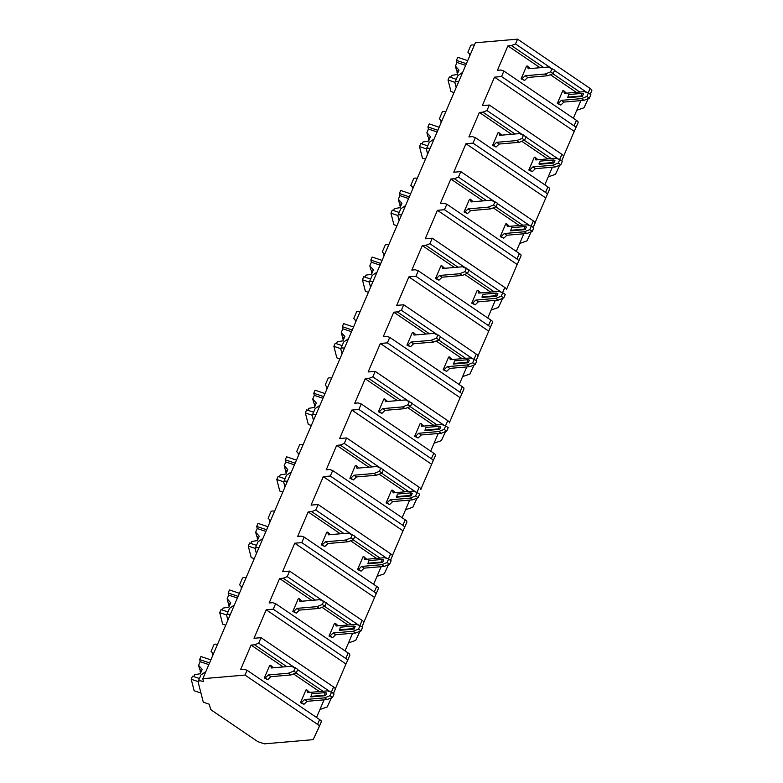 <?xml version="1.0" encoding="UTF-8"?>
<svg xmlns="http://www.w3.org/2000/svg" width="783" height="783" viewBox="0 0 783 783"><rect width="100%" height="100%" fill="white"/><g stroke="black" fill="none" stroke-linecap="round" stroke-linejoin="round"><path stroke-width="1.17" d="M591.801 90.691L590.255 94.293L591.791 90.701A5.021 1.615 -156.8 0 0 591.801 90.691A5.021 1.615 -156.8 0 0 590.118 88.459L517.563 39.15L475.35 42.781L202.797 678.704L203.531 681.582A6.528 2.104 -156.8 0 0 198.168 681.504A6.528 2.104 -156.8 0 0 198.138 682.042L203.286 702.194L209.306 704.22L210.48 708.811A5.021 1.615 -156.8 0 0 212.183 710.631L257.813 741.638L264.36 743.85L311.546 739.798A10.042 3.24 -156.8 0 0 313.523 738.858L319.239 726.624A5.021 1.615 -156.8 0 0 319.249 726.614A5.021 1.615 -156.8 0 0 317.555 724.383L245.01 675.073L202.797 678.704M474.322 45.169A6.528 2.104 -156.8 0 0 470.72 45.58L467.901 52.167L470.27 54.644M588.268 98.638L584.02 107.741L576.758 110.295M331.444 697.868L327.186 706.961L319.934 709.515M359.984 631.284L355.727 640.386L348.464 642.941M388.515 564.7L384.257 573.802L377.005 576.357M417.055 498.125L412.798 507.227L405.535 509.772M445.586 431.541L441.338 440.643L434.076 443.198M474.126 364.966L469.869 374.059L462.616 376.613M502.666 298.382L498.409 307.484L491.147 310.039M531.197 231.797L526.939 240.9L519.687 243.454M559.737 165.223L555.48 174.325L548.217 176.87M445.791 111.744A6.528 2.104 -156.8 0 0 442.189 112.165L439.361 118.752L441.729 121.218M205.831 671.618L200.986 674.917L198.168 681.504M217.498 644.389A6.528 2.104 -156.8 0 0 213.896 644.8L211.067 651.387L213.436 653.864M234.362 605.034L229.527 608.332L226.698 614.919A6.528 2.104 -156.8 0 0 226.678 615.458L227.882 620.165M230.31 614.508A6.528 2.104 -156.8 0 0 226.698 614.919M246.038 577.815A6.528 2.104 -156.8 0 0 242.427 578.226L239.608 584.813L241.976 587.279M262.902 538.459L258.057 541.758L255.238 548.345A6.528 2.104 -156.8 0 0 255.209 548.883L256.413 553.591M258.84 547.924A6.528 2.104 -156.8 0 0 255.238 548.345M274.569 511.23A6.528 2.104 -156.8 0 0 270.967 511.642L268.138 518.229L270.507 520.705M291.442 471.875L286.598 475.173L283.769 481.76A6.528 2.104 -156.8 0 0 283.749 482.299L284.953 487.006M287.381 481.349A6.528 2.104 -156.8 0 0 283.769 481.76M303.109 444.646A6.528 2.104 -156.8 0 0 299.507 445.067L296.679 451.654L299.047 454.12M319.973 405.291L315.138 408.599L312.309 415.176A6.528 2.104 -156.8 0 0 312.29 415.724L313.484 420.432M315.911 414.765A6.528 2.104 -156.8 0 0 312.309 415.176M331.64 378.072A6.528 2.104 -156.8 0 0 328.038 378.483L325.219 385.07L327.588 387.546M348.513 338.716L343.668 342.014L340.85 348.601A6.528 2.104 -156.8 0 0 340.82 349.14L342.024 353.847M344.451 348.19A6.528 2.104 -156.8 0 0 340.85 348.601M360.18 311.487A6.528 2.104 -156.8 0 0 356.578 311.898L353.75 318.485L356.118 320.961M377.044 272.132L372.209 275.43L369.38 282.017A6.528 2.104 -156.8 0 0 369.361 282.555L370.565 287.263M372.992 281.606A6.528 2.104 -156.8 0 0 369.38 282.017M388.72 244.913A6.528 2.104 -156.8 0 0 385.109 245.324L382.29 251.911L384.659 254.377M405.584 205.557L400.739 208.855L397.921 215.442A6.528 2.104 -156.8 0 0 397.901 215.981L399.095 220.689M401.522 215.022A6.528 2.104 -156.8 0 0 397.921 215.442M417.251 178.328A6.528 2.104 -156.8 0 0 413.649 178.739L410.821 185.326L413.189 187.803M434.125 138.973L429.28 142.271L426.451 148.858A6.528 2.104 -156.8 0 0 426.432 149.396L427.635 154.104M430.063 148.447A6.528 2.104 -156.8 0 0 426.451 148.858M462.655 72.388L457.82 75.687L454.992 82.274A6.528 2.104 -156.8 0 0 454.972 82.822L456.166 87.52M458.593 81.863A6.528 2.104 -156.8 0 0 454.992 82.274M469.418 54.076A19.076 4.336 -71.4 0 1 469.565 56.278M212.594 653.296A19.076 4.336 -71.4 0 1 212.731 655.508M241.135 586.721A19.076 4.336 -71.4 0 1 241.272 588.924M269.665 520.137A19.076 4.336 -71.4 0 1 269.802 522.349M298.206 453.563A19.076 4.336 -71.4 0 1 298.343 455.765M326.736 386.978A19.076 4.336 -71.4 0 1 326.883 389.19M355.276 320.394A19.076 4.336 -71.4 0 1 355.413 322.606M383.817 253.819A19.076 4.336 -71.4 0 1 383.954 256.021M412.347 187.235A19.076 4.336 -71.4 0 1 412.484 189.447M440.888 120.66A19.076 4.336 -71.4 0 1 441.025 122.862M199.44 678.518L192.51 676.179L191.199 679.243L198.138 681.582M209.55 662.927L199.626 659.58L200.937 656.526L210.862 659.873M199.626 659.58L200.164 661.694L198.598 665.335L199.626 669.348L201.505 670.923M200.105 669.69A6.029 1.37 -71.4 0 1 200.145 669.817A6.029 1.37 -71.4 0 1 200.164 671.462L200.575 673.086M198.598 665.335L202.171 669.367L200.301 673.742L194.605 674.652L193.773 676.61M200.947 693.053L194.135 690.753L191.199 679.243M200.164 671.462L200.849 672.46M200.164 661.694L208.826 664.61M456.274 79.298L449.334 76.959L448.023 80.013L454.962 82.352M466.384 63.707L456.45 60.36L457.761 57.296L467.696 60.643M456.45 60.36L456.988 62.464L455.432 66.115L456.45 70.118L458.339 71.693M456.929 70.46A6.029 1.37 -71.4 0 1 456.969 70.587A6.029 1.37 -71.4 0 1 456.988 72.232L457.409 73.866M455.432 66.115L459.004 70.147L457.125 74.512L451.439 75.422L450.597 77.38M454.013 92.56L450.969 91.533L448.023 80.013M456.988 72.232L457.683 73.23M456.988 62.464L465.66 65.39M227.98 611.944L221.041 609.605L219.729 612.658L226.669 614.998M238.091 596.352L228.156 593.005L229.468 589.942L239.402 593.289M228.156 593.005L228.695 595.109L227.139 598.76L228.156 602.763L230.045 604.339M228.646 603.106A6.029 1.37 -71.4 0 1 228.685 603.233A6.029 1.37 -71.4 0 1 228.705 604.877L229.116 606.512M227.139 598.76L230.711 602.793L228.842 607.158L223.145 608.068L222.303 610.026M225.719 625.206L222.675 624.168L219.729 612.658M228.705 604.877L229.39 605.876M228.695 595.109L237.366 598.036M256.511 545.36L249.581 543.02L248.27 546.084L255.209 548.423M266.621 529.768L256.697 526.421L258.008 523.357L267.933 526.714M256.697 526.421L257.235 528.535L255.669 532.176L256.697 536.179L258.586 537.764M257.176 536.521A6.029 1.37 -71.4 0 1 257.216 536.658A6.029 1.37 -71.4 0 1 257.235 538.303L257.656 539.927M255.669 532.176L259.251 536.208L257.372 540.573L251.686 541.484L250.844 543.451M254.26 558.622L251.206 557.594L248.27 546.084M257.235 538.303L257.92 539.291M257.235 528.535L265.907 531.451M285.051 478.775L278.122 476.436L276.81 479.499L283.749 481.839M295.162 463.184L285.237 459.836L286.549 456.783L296.473 460.13M285.237 459.836L285.775 461.95L284.209 465.591L285.237 469.604L287.116 471.18M285.717 469.947A6.029 1.37 -71.4 0 1 285.756 470.074A6.029 1.37 -71.4 0 1 285.775 471.718L286.186 473.353M284.209 465.591L287.782 469.634L285.912 473.999L280.216 474.909L279.374 476.867M282.8 492.037L279.746 491.01L276.81 479.499M285.775 471.718L286.461 472.717M285.775 461.95L294.437 464.877M313.591 412.201L306.652 409.861L305.341 412.915L312.28 415.254M323.702 396.609L313.768 393.262L315.079 390.198L325.004 393.546M313.768 393.262L314.306 395.366L312.75 399.017L313.768 403.02L315.657 404.605M314.247 403.362A6.029 1.37 -71.4 0 1 314.286 403.49A6.029 1.37 -71.4 0 1 314.306 405.134L314.727 406.769M312.75 399.017L316.322 403.049L314.443 407.414L308.756 408.325L307.915 410.282M311.331 425.463L308.287 424.435L305.341 412.915M314.306 405.134L315.001 406.132M314.306 395.366L322.978 398.293M342.122 345.616L335.193 343.277L333.881 346.34L340.82 348.68M352.233 330.025L342.308 326.677L343.62 323.624L353.544 326.971M342.308 326.677L342.846 328.791L341.28 332.432L342.308 336.445L344.187 338.021M342.788 336.788A6.029 1.37 -71.4 0 1 342.827 336.915A6.029 1.37 -71.4 0 1 342.846 338.559L343.267 340.184M341.28 332.432L344.853 336.465L342.983 340.84L337.287 341.75L336.455 343.708M339.871 358.878L336.817 357.851L333.881 346.34M342.846 338.559L343.531 339.548M342.846 328.791L351.508 331.708M370.662 279.042L363.723 276.702L362.412 279.756L369.351 282.095M380.773 263.45L370.839 260.093L372.15 257.039L382.084 260.387M370.839 260.093L371.377 262.207L369.821 265.848L370.839 269.861L372.728 271.437M371.328 270.204A6.029 1.37 -71.4 0 1 371.367 270.331A6.029 1.37 -71.4 0 1 371.387 271.975L371.798 273.61M369.821 265.848L373.393 269.89L371.524 274.256L365.827 275.166L364.986 277.123M368.401 292.294L365.358 291.266L362.412 279.756M371.387 271.975L372.072 272.973M371.377 262.207L380.049 265.134M399.193 212.457L392.263 210.118L390.952 213.172L397.891 215.521M409.303 196.866L399.379 193.518L400.69 190.455L410.615 193.812M399.379 193.518L399.917 195.623L398.351 199.273L399.379 203.277L401.268 204.862M399.859 203.619A6.029 1.37 -71.4 0 1 399.898 203.756A6.029 1.37 -71.4 0 1 399.917 205.4L400.338 207.025M398.351 199.273L401.933 203.306L400.054 207.671L394.368 208.581L393.526 210.539M396.942 225.719L393.888 224.692L390.952 213.172M399.917 205.4L400.612 206.389M399.917 195.623L408.589 198.549M427.733 145.873L420.804 143.534L419.492 146.597L426.432 148.936M437.844 130.281L427.919 126.934L429.231 123.88L439.155 127.228M427.919 126.934L428.458 129.048L426.892 132.689L427.919 136.702L429.798 138.278M428.399 137.045A6.029 1.37 -71.4 0 1 428.438 137.172A6.029 1.37 -71.4 0 1 428.458 138.816L428.869 140.441M426.892 132.689L430.464 136.722L428.595 141.097L422.898 142.007L422.057 143.964M425.482 159.135L422.429 158.107L419.492 146.597M428.458 138.816L429.143 139.814M428.458 129.048L437.12 131.975M563.564 156.571L561.724 160.867L563.554 156.58A5.021 1.615 -156.8 0 0 563.564 156.571A5.021 1.615 -156.8 0 0 561.881 154.339L489.326 105.03L482.299 105.636L494.504 77.155L574.252 131.348L563.594 156.208M489.326 105.03L486.967 110.54L522.192 134.47M547.248 194.654L549.588 189.173L549.382 188.037L547.914 186.931L475.359 137.622L472.403 136.614L468.89 136.917L479.372 112.449L482.896 112.145L486.967 110.54M475.359 137.622L473.001 143.132L465.973 143.729L453.758 172.221L460.796 171.614L458.437 177.115L493.652 201.055M446.819 204.206L444.46 209.707L437.433 210.314L517.172 264.507L518.698 261.258A5.021 1.615 -156.8 0 0 518.698 261.248L521.057 255.757L520.852 254.622L519.374 253.516L446.819 204.206L443.873 203.198L440.349 203.502L450.842 179.033L454.355 178.73L458.437 177.115M437.433 210.314L425.228 238.795L432.255 238.189L429.896 243.699L465.122 267.639M492.527 322.322L490.168 327.823A5.021 1.615 -156.8 0 0 490.168 327.823L492.517 322.342L492.311 321.206L490.843 320.09L418.288 270.781L415.333 269.773L411.819 270.076L422.301 245.608L425.815 245.314L429.896 243.699M418.288 270.781L415.93 276.291L408.892 276.888L396.687 305.38L403.715 304.773L401.356 310.274L436.581 334.214M389.748 337.365L387.389 342.866L380.362 343.473L460.101 397.666L461.618 394.426A5.021 1.615 -156.8 0 0 461.627 394.407L463.976 388.916L463.771 387.781L462.303 386.675L389.748 337.365L386.792 336.357L383.279 336.661L393.771 312.192L397.284 311.888L401.356 310.274M380.362 343.473L368.147 371.954L375.184 371.357L372.825 376.858L408.041 400.798M435.456 455.481L433.087 460.991A5.021 1.615 -156.8 0 0 433.087 460.991L435.446 455.5L435.24 454.365L433.762 453.249L361.217 403.95L358.262 402.932L354.748 403.235L365.23 378.776L368.744 378.473L372.825 376.858M361.217 403.95L358.859 409.45L351.821 410.057L339.616 438.539L346.644 437.932L344.285 443.442L379.51 467.373M332.677 470.524L330.318 476.035L323.291 476.632L403.03 530.835L404.547 527.585A5.021 1.615 -156.8 0 0 404.557 527.566L406.906 522.075L406.7 520.949L405.232 519.834L332.677 470.524L329.721 469.516L326.208 469.82L336.69 445.351L340.214 445.047L344.285 443.442M323.291 476.632L311.076 505.123L318.113 504.516L315.755 510.017L350.97 533.957M378.375 588.64L376.016 594.15A5.021 1.615 -156.8 0 0 376.016 594.15L378.375 588.659L378.169 587.524L376.692 586.418L304.137 537.109L301.191 536.101L297.667 536.404L308.159 511.935L311.673 511.632L315.755 510.017M304.137 537.109L301.778 542.609L294.751 543.216L282.546 571.698L289.573 571.091L287.214 576.601L322.439 600.541M275.606 603.683L273.247 609.194L266.21 609.8L345.959 663.994L347.476 660.744A5.021 1.615 -156.8 0 0 347.486 660.725L349.835 655.244L349.629 654.108L348.161 652.993L275.606 603.683L272.65 602.675L269.137 602.979L279.619 578.52L283.133 578.216L287.214 576.601M266.21 609.8L254.005 638.282L261.033 637.675L258.674 643.186L293.899 667.116M319.249 726.595L321.294 721.818L321.089 720.683L319.621 719.577L247.066 670.268L244.11 669.259L240.596 669.563L251.089 645.094L254.602 644.791L258.674 643.186M247.066 670.268L245.01 675.073M517.563 39.15L515.508 43.956L550.723 67.896M575.779 128.069L578.128 122.598L577.923 121.463L576.445 120.347L503.9 71.038L500.944 70.03L497.43 70.333L507.913 45.874L511.426 45.571L515.508 43.956M503.9 71.038L501.541 76.548L494.504 77.155M345.959 663.994L335.3 688.854M376.692 586.418L374.333 591.919A5.021 1.615 -156.8 0 1 376.016 594.15L363.841 622.27M403.03 530.835L392.381 555.685M433.762 453.249L431.404 458.76A5.021 1.615 -156.8 0 1 433.087 460.991L420.911 489.111M460.101 397.666L449.452 422.526M490.843 320.09L488.475 325.601A5.021 1.615 -156.8 0 1 490.168 327.823L477.982 355.942M517.172 264.507L506.523 289.367M549.597 189.153L547.239 194.664A5.021 1.615 -156.8 0 0 547.239 194.664L535.063 222.783M578.138 122.579L575.769 128.089A5.021 1.615 -156.8 0 1 575.769 128.099L574.252 131.348M335.271 689.216L333.431 693.513L335.271 689.226A5.021 1.615 -156.8 0 0 335.271 689.216A5.021 1.615 -156.8 0 0 333.587 686.985L261.033 637.675M349.844 655.224L347.486 660.725A5.021 1.615 -156.8 0 0 345.792 658.503L273.247 609.194M361.961 626.938L363.801 622.651A5.021 1.615 -156.8 0 0 363.811 622.632A5.021 1.615 -156.8 0 0 362.128 620.4L289.573 571.091M392.352 556.057L390.502 560.354L392.342 556.067A5.021 1.615 -156.8 0 0 392.352 556.057A5.021 1.615 -156.8 0 0 390.658 553.826L318.113 504.516M406.915 522.065L404.557 527.566A5.021 1.615 -156.8 0 0 402.873 525.334L330.318 476.035M420.882 489.473L420.872 489.492A5.021 1.615 -156.8 0 0 420.882 489.473A5.021 1.615 -156.8 0 0 419.199 487.241L346.644 437.932M449.422 422.889L449.413 422.908A5.021 1.615 -156.8 0 0 449.422 422.889A5.021 1.615 -156.8 0 0 447.739 420.667L375.184 371.357M463.986 388.897L461.627 394.407A5.021 1.615 -156.8 0 0 459.944 392.175L387.389 342.866M477.953 356.314L476.113 360.611L477.953 356.324A5.021 1.615 -156.8 0 0 477.953 356.314A5.021 1.615 -156.8 0 0 476.27 354.082L403.715 304.773M506.493 289.73L506.484 289.749A5.021 1.615 -156.8 0 0 506.493 289.73A5.021 1.615 -156.8 0 0 504.81 287.498L432.255 238.189M521.057 255.738L518.698 261.248A5.021 1.615 -156.8 0 0 517.015 259.016L444.46 209.707M535.034 223.155L533.184 227.452L535.024 223.165A5.021 1.615 -156.8 0 0 535.034 223.155A5.021 1.615 -156.8 0 0 533.34 220.923L460.796 171.614M547.239 194.664A5.021 1.615 -156.8 0 0 545.555 192.432L473.001 143.132M575.769 128.089A5.021 1.615 -156.8 0 0 574.086 125.857L501.541 76.548M316.518 717.473L324.074 699.836M251.089 645.094L283.231 666.94M293.508 673.928L319.454 691.565M268.344 674.956L288.35 673.233L293.782 671.09L296.326 672.812L297.824 669.318L291.345 666.245L271.339 667.968L270.654 665.286L269.714 665.374L264.282 678.039L267.757 679.683L265.222 677.961L268.344 674.956L270.879 676.678L267.757 679.683M331.512 692.211L327.568 690.87L307.562 692.583L306.877 689.911L305.938 689.989L300.506 702.664L303.98 704.299L307.102 701.304L327.108 699.581L332.55 697.428L334.047 693.934L331.512 692.211L330.015 695.705L332.55 697.428M254.602 644.791L286.744 666.646M296.003 672.93L322.968 691.262M297.667 669.68L330.123 691.741M554.491 70.45L586.956 92.511M326.198 603.096L358.663 625.157M374.333 591.919L301.778 542.609M354.738 536.512L387.194 558.573M383.279 469.937L415.734 491.998M431.404 458.76L358.859 409.45M411.809 403.353L444.274 425.414M440.349 336.778L472.805 358.839M488.475 325.601L415.93 276.291M468.88 270.194L501.345 292.255M497.42 203.609L529.876 225.67M525.961 137.035L558.416 159.096M511.426 45.571L543.578 67.416M552.837 73.71L579.802 92.032M573.352 118.243L580.908 100.615M507.913 45.874L540.064 67.72M550.332 74.698L576.288 92.335M525.168 75.736L545.174 74.013L550.615 71.86L553.15 73.582L554.648 70.088L548.178 67.025L528.163 68.738L527.478 66.066L526.538 66.144L521.106 78.819L524.581 80.463L522.046 78.731L525.168 75.736L527.703 77.458L524.581 80.463M588.336 92.981L584.402 91.64L564.386 93.363L563.701 90.681L562.762 90.769L557.33 103.434L560.804 105.079L563.926 102.074L583.942 100.351L589.374 98.208L590.871 94.714L588.336 92.981L586.839 96.485L589.374 98.208M521.106 78.819L522.046 78.731M552.113 68.366L550.615 71.86M553.15 73.582L547.718 75.736L527.703 77.458M545.174 74.013L547.718 75.736M527.478 66.066L530.208 68.561M557.33 103.434L558.269 103.356L561.391 100.351L581.407 98.629L586.839 96.485M567.695 97.709L582.337 96.446L583.462 93.823L582.151 93.383L568.673 94.537L567.695 97.709M581.407 98.629L583.942 100.351M563.701 90.681L566.432 93.187M558.269 103.356L560.804 105.079M561.391 100.351L563.926 102.074M567.548 97.161L581.025 96.006L582.151 93.383M582.337 96.446L581.025 96.006M345.058 650.888L352.614 633.261M279.619 578.52L311.771 600.365M322.038 607.344L347.995 624.981M296.874 608.371L316.89 606.659L322.322 604.505L324.857 606.228L326.354 602.734L319.885 599.67L299.869 601.383L299.184 598.711L298.245 598.789L292.822 611.464L296.287 613.099L293.752 611.376L296.874 608.371L299.409 610.104L296.287 613.099M360.043 625.627L356.108 624.286L336.093 626.009L335.408 623.327L334.468 623.405L329.046 636.08L332.511 637.724L335.633 634.719L355.648 632.997L361.08 630.853L362.578 627.349L360.043 625.627L358.545 629.121L361.08 630.853M283.133 578.216L315.285 600.062M324.544 606.355L351.508 624.677M292.822 611.464L293.752 611.376M323.819 601.011L322.322 604.505M324.857 606.228L319.425 608.381L299.409 610.104M316.89 606.659L319.425 608.381M299.184 598.711L301.925 601.207M329.046 636.08L329.976 636.002L333.098 632.997L353.113 631.274L358.545 629.121M339.401 630.354L354.043 629.092L355.169 626.469L353.857 626.028L340.38 627.183L339.401 630.354M353.113 631.274L355.648 632.997M335.408 623.327L338.148 625.832M329.976 636.002L332.511 637.724M333.098 632.997L335.633 634.719M339.264 629.806L352.732 628.651L353.857 626.028M354.043 629.092L352.732 628.651M294.751 543.216L374.489 597.409M373.599 584.314L381.155 566.677M308.159 511.935L340.302 533.781M350.578 540.759L376.525 558.406M325.415 541.797L345.42 540.074L350.862 537.921L353.397 539.653L354.895 536.149L348.415 533.086L328.41 534.809L327.725 532.127L326.785 532.205L321.353 544.88L324.828 546.524L322.293 544.802L325.415 541.797L327.95 543.519L324.828 546.524M388.583 559.052L384.639 557.702L364.633 559.424L363.948 556.752L363.009 556.83L357.577 569.495L361.051 571.14L364.173 568.135L384.179 566.422L389.621 564.269L391.118 560.775L388.583 559.052L387.086 562.546L389.621 564.269M311.673 511.632L343.825 533.477M353.084 539.771L380.049 558.103M321.353 544.88L322.293 544.802M352.36 534.427L350.862 537.921M353.397 539.653L347.955 541.797L327.95 543.519M345.42 540.074L347.955 541.797M327.725 532.127L330.455 534.632M357.577 569.495L358.516 569.417L361.638 566.412L381.644 564.7L387.086 562.546M367.932 563.77L382.584 562.507L383.709 559.894L382.398 559.444L368.92 560.608L367.932 563.77M381.644 564.7L384.179 566.422M363.948 556.752L366.679 559.248M358.516 569.417L361.051 571.14M361.638 566.412L364.173 568.135M367.795 563.231L381.272 562.067L382.398 559.444M382.584 562.507L381.272 562.067M402.129 517.729L409.685 500.102M336.69 445.351L368.842 467.206M379.109 474.185L405.065 491.822M353.945 475.212L373.961 473.5L379.393 471.346L381.928 473.069L383.425 469.575L376.956 466.502L356.95 468.224L356.255 465.552L355.325 465.631L349.893 478.296L353.368 479.94L350.833 478.217L353.945 475.212L356.49 476.935L353.368 479.94M417.114 492.468L413.179 491.127L393.174 492.84L392.479 490.168L391.549 490.246L386.117 502.921L389.591 504.565L392.714 501.56L412.719 499.838L418.151 497.685L419.649 494.19L417.114 492.468L415.616 495.962L418.151 497.685M340.214 445.047L372.356 466.903M381.615 473.196L408.579 491.518M349.893 478.296L350.833 478.217M380.89 467.852L379.393 471.346M381.928 473.069L376.496 475.222L356.49 476.935M373.961 473.5L376.496 475.222M356.255 465.552L358.996 468.048M386.117 502.921L387.056 502.833L390.179 499.838L410.184 498.115L415.616 495.962M396.472 497.185L411.124 495.933L412.24 493.31L410.928 492.869L397.461 494.024L396.472 497.185M410.184 498.115L412.719 499.838M392.479 490.168L395.219 492.664M387.056 502.833L389.591 504.565M390.179 499.838L392.714 501.56M396.335 496.647L409.812 495.492L410.928 492.869M411.124 495.933L409.812 495.492M351.821 410.057L431.57 464.25M430.67 451.145L438.226 433.518M365.23 378.776L397.382 400.622M407.649 407.6L433.606 425.238M382.486 408.638L402.491 406.915L407.933 404.762L410.468 406.485L411.966 402.991L405.496 399.927L385.481 401.64L384.796 398.968L383.856 399.046L378.424 411.721L381.898 413.365L379.364 411.643L382.486 408.638L385.021 410.361L381.898 413.365M445.654 425.893L441.72 424.543L421.704 426.265L421.019 423.583L420.079 423.672L414.647 436.337L418.122 437.981L421.244 434.976L441.26 433.253L446.692 431.11L448.189 427.616L445.654 425.893L444.157 429.387L446.692 431.11M368.744 378.473L400.896 400.319M410.155 406.612L437.12 424.934M378.424 411.721L379.364 411.643M409.431 401.268L407.933 404.762M410.468 406.485L405.036 408.638L385.021 410.361M402.491 406.915L405.036 408.638M384.796 398.968L387.526 401.464M414.647 436.337L415.587 436.258L418.709 433.253L438.725 431.531L444.157 429.387M425.012 430.611L439.654 429.348L440.78 426.725L439.469 426.285L425.991 427.44L425.012 430.611M438.725 431.531L441.26 433.253M421.019 423.583L423.75 426.089M415.587 436.258L418.122 437.981M418.709 433.253L421.244 434.976M424.866 430.063L438.343 428.908L439.469 426.285M439.654 429.348L438.343 428.908M459.2 384.57L466.756 366.933M393.771 312.192L425.913 334.038M436.19 341.026L462.136 358.663M411.026 342.054L431.032 340.331L436.464 338.187L439.009 339.91L440.506 336.416L434.027 333.343L414.021 335.065L413.336 332.384L412.396 332.472L406.964 345.137L410.439 346.781L407.904 345.058L411.026 342.054L413.561 343.776L410.439 346.781M474.195 359.309L470.25 357.968L450.245 359.681L449.559 357.009L448.62 357.087L443.188 369.752L446.662 371.396L449.785 368.392L469.79 366.679L475.232 364.526L476.73 361.032L474.195 359.309L472.697 362.803L475.232 364.526M397.284 311.888L429.427 333.744M438.686 340.028L465.65 358.36M406.964 345.137L407.904 345.058M437.971 334.693L436.464 338.187M439.009 339.91L433.567 342.054L413.561 343.776M431.032 340.331L433.567 342.054M413.336 332.384L416.067 334.889M443.188 369.752L444.127 369.674L447.25 366.669L467.255 364.956L472.697 362.803M453.543 364.026L468.195 362.774L469.32 360.151L468.009 359.71L454.531 360.865L453.543 364.026M467.255 364.956L469.79 366.679M449.559 357.009L452.29 359.505M444.127 369.674L446.662 371.396M447.25 366.669L449.785 368.392M453.406 363.488L466.883 362.323L468.009 359.71M468.195 362.774L466.883 362.323M408.892 276.888L488.641 331.092M487.74 317.986L495.296 300.359M422.301 245.608L454.453 267.463M464.72 274.441L490.677 292.079M439.557 275.469L459.572 273.756L465.004 271.603L467.539 273.326L469.037 269.832L462.567 266.768L442.552 268.481L441.866 265.809L440.927 265.887L435.505 278.562L438.969 280.197L436.434 278.474L439.557 275.469L442.092 277.192L438.969 280.197M502.725 292.725L498.791 291.384L478.775 293.106L478.09 290.424L477.15 290.503L471.728 303.178L475.203 304.822L478.315 301.817L498.331 300.095L503.763 297.941L505.26 294.447L502.725 292.725L501.228 296.219L503.763 297.941M425.815 245.314L457.967 267.16M467.226 273.453L494.19 291.775M435.505 278.562L436.434 278.474M466.502 268.109L465.004 271.603M467.539 273.326L462.107 275.479L442.092 277.192M459.572 273.756L462.107 275.479M441.866 265.809L444.607 268.305M471.728 303.178L472.658 303.099L475.78 300.095L495.796 298.372L501.228 296.219M482.083 297.452L496.725 296.189L497.851 293.566L496.539 293.126L483.062 294.281L482.083 297.452M495.796 298.372L498.331 300.095M478.09 290.424L480.831 292.93M472.658 303.099L475.203 304.822M475.78 300.095L478.315 301.817M481.946 296.904L495.414 295.749L496.539 293.126M496.725 296.189L495.414 295.749M516.281 251.402L523.837 233.774M450.842 179.033L482.984 200.879M493.261 207.857L519.207 225.504M468.097 208.895L488.103 207.172L493.544 205.019L496.079 206.741L497.577 203.247L491.098 200.184L471.092 201.906L470.407 199.225L469.467 199.303L464.035 211.978L467.51 213.622L464.975 211.899L468.097 208.895L470.632 210.617L467.51 213.622M531.265 226.15L527.321 224.799L507.315 226.522L506.63 223.85L505.691 223.928L500.259 236.593L503.733 238.238L506.855 235.233L526.861 233.52L532.303 231.367L533.8 227.873L531.265 226.15L529.768 229.644L532.303 231.367M454.355 178.73L486.507 200.575M495.766 206.869L522.731 225.201M464.035 211.978L464.975 211.899M495.042 201.525L493.544 205.019M496.079 206.741L490.638 208.895L470.632 210.617M488.103 207.172L490.638 208.895M470.407 199.225L473.138 201.73M500.259 236.593L501.198 236.515L504.321 233.51L524.326 231.788L529.768 229.644M510.614 230.868L525.266 229.605L526.391 226.982L525.08 226.541L511.602 227.706L510.614 230.868M524.326 231.788L526.861 233.52M506.63 223.85L509.361 226.346M501.198 236.515L503.733 238.238M504.321 233.51L506.855 235.233M510.477 230.319L523.954 229.165L525.08 226.541M525.266 229.605L523.954 229.165M465.973 143.729L545.712 197.923M544.811 184.827L552.367 167.2M479.372 112.449L511.524 134.304M521.791 141.283L547.748 158.92M496.628 142.31L516.643 140.588L522.075 138.444L524.61 140.167L526.107 136.673L519.638 133.599L499.632 135.322L498.937 132.65L498.008 132.728L492.576 145.393L496.05 147.038L493.515 145.315L496.628 142.31L499.172 144.033L496.05 147.038M559.796 159.566L555.861 158.225L535.856 159.938L535.161 157.266L534.231 157.344L528.799 170.019L532.274 171.663L535.396 168.658L555.401 166.936L560.834 164.782L562.331 161.288L559.796 159.566L558.299 163.06L560.834 164.782M482.896 112.145L515.038 134.001M524.297 140.294L551.261 158.616M492.576 145.393L493.515 145.315M523.573 134.95L522.075 138.444M524.61 140.167L519.178 142.32L499.172 144.033M516.643 140.588L519.178 142.32M498.937 132.65L501.678 135.146M528.799 170.019L529.739 169.931L532.861 166.936L552.867 165.213L558.299 163.06M539.154 164.283L553.806 163.03L554.922 160.407L553.61 159.967L540.143 161.122L539.154 164.283M552.867 165.213L555.401 166.936M535.161 157.266L537.901 159.761M529.739 169.931L532.274 171.663M532.861 166.936L535.396 168.658M539.017 163.745L552.495 162.59L553.61 159.967M553.806 163.03L552.495 162.59M264.282 678.039L265.222 677.961M295.289 667.596L293.782 671.09M296.326 672.812L290.885 674.956L270.879 676.678M288.35 673.233L290.885 674.956M270.654 665.286L273.384 667.791M300.506 702.664L301.445 702.576L304.567 699.571L324.573 697.859L330.015 695.705M310.861 696.929L325.513 695.676L326.638 693.053L325.327 692.612L311.849 693.767L310.861 696.929M324.573 697.859L327.108 699.581M306.877 689.911L309.608 692.407M301.445 702.576L303.98 704.299M304.567 699.571L307.102 701.304M310.724 696.39L324.201 695.226L325.327 692.612M325.513 695.676L324.201 695.226M319.621 719.577L317.555 724.383M590.118 88.459L588.199 92.942M333.587 686.985L331.366 692.162M348.161 652.993L345.792 658.503M362.128 620.4L359.906 625.578M390.658 553.826L388.446 559.003M405.232 519.834L402.873 525.334M419.199 487.241L416.977 492.419M447.739 420.667L445.517 425.844M462.303 386.675L459.944 392.175M476.27 354.082L474.048 359.26M504.81 287.498L502.588 292.676M519.374 253.516L517.015 259.016M533.34 220.923L531.128 226.101M547.914 186.931L545.555 192.432M561.881 154.339L559.659 159.517M576.445 120.347L574.086 125.857M321.304 721.799L319.249 726.614M363.811 622.632L361.971 626.938"/></g></svg>
